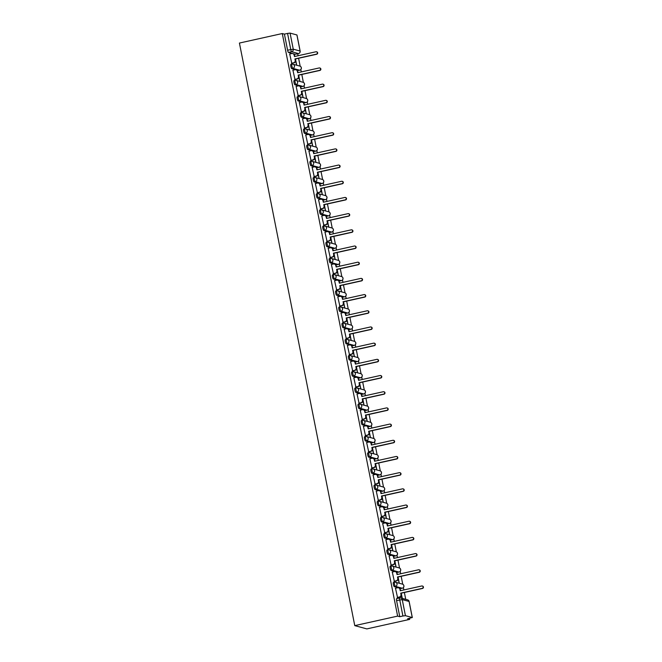 <?xml version="1.0" encoding="UTF-8"?>
<svg xmlns="http://www.w3.org/2000/svg" width="662" height="662" viewBox="0 0 662 662"><rect width="100%" height="100%" fill="white"/><g stroke="black" fill="none" stroke-linecap="round" stroke-linejoin="round"><path stroke-width="0.99" d="M394.469 582.246L393.443 582.477A2.127 0.447 77.5 0 0 393.393 582.477A2.127 0.447 77.5 0 0 393.377 584.422A2.127 0.447 77.5 0 0 394.271 586.631L395.388 586.383A2.127 0.447 -102.5 0 1 394.494 584.174A2.127 0.447 -102.5 0 1 394.511 582.229A2.127 0.447 -102.5 0 1 394.56 582.229A2.127 2.069 105.1 0 1 397.01 583.851A2.127 2.069 -74.9 0 1 395.388 586.383L402.223 588.228A2.127 2.069 -74.9 0 0 402.364 584.099A2.127 2.127 0 0 1 402.273 588.228A2.127 0.447 -102.5 0 1 402.223 588.228L401.106 588.477L394.271 586.631M391.267 566.06L390.241 566.291A2.127 0.447 77.5 0 0 390.191 566.283A2.127 0.447 77.5 0 0 390.166 568.236A2.127 0.447 77.5 0 0 391.06 570.437L392.177 570.189A2.127 0.447 -102.5 0 1 391.283 567.988A2.127 0.447 -102.5 0 1 391.308 566.035A2.127 0.447 -102.5 0 1 391.358 566.043A2.127 2.069 105.1 0 1 393.799 567.665A2.127 2.069 -74.9 0 1 392.177 570.189L399.012 572.042A2.127 2.069 -74.9 0 0 399.161 567.913A2.127 2.127 0 0 1 399.062 572.042A2.127 0.447 -102.5 0 1 399.012 572.042L397.895 572.291L391.06 570.437M388.056 549.874L387.038 550.097A2.127 0.447 77.5 0 0 386.989 550.097A2.127 0.447 77.5 0 0 386.964 552.042A2.127 0.447 77.5 0 0 387.858 554.251L388.975 554.003A2.127 0.447 -102.5 0 1 388.081 551.794A2.127 0.447 -102.5 0 1 388.106 549.849A2.127 0.447 -102.5 0 1 388.155 549.849A2.127 2.069 105.1 0 1 390.597 551.479A2.127 2.069 -74.9 0 1 388.975 554.003L395.81 555.857A2.127 2.069 -74.9 0 0 395.95 551.719A2.127 2.127 0 0 1 395.859 555.857A2.127 0.447 -102.5 0 1 395.81 555.857L394.693 556.097L387.858 554.251M384.854 533.688L383.828 533.911A2.127 0.447 77.5 0 0 383.778 533.911A2.127 0.447 77.5 0 0 383.761 535.856A2.127 0.447 77.5 0 0 384.655 538.065L385.772 537.817A2.127 0.447 -102.5 0 1 384.879 535.608A2.127 0.447 -102.5 0 1 384.895 533.663A2.127 0.447 -102.5 0 1 384.945 533.663A2.127 2.069 105.1 0 1 387.394 535.285A2.127 2.069 -74.9 0 1 385.772 537.817L392.607 539.662A2.127 2.069 -74.9 0 0 392.748 535.533A2.127 2.127 0 0 1 392.657 539.662A2.127 0.447 -102.5 0 1 392.607 539.662L391.49 539.911L384.655 538.065M381.651 517.494L380.625 517.725A2.127 0.447 77.5 0 0 380.576 517.717A2.127 0.447 77.5 0 0 380.551 519.67A2.127 0.447 77.5 0 0 381.444 521.871L382.562 521.623A2.127 0.447 -102.5 0 1 381.668 519.422A2.127 0.447 -102.5 0 1 381.693 517.477A2.127 0.447 -102.5 0 1 381.742 517.477A2.127 2.069 105.1 0 1 384.183 519.099A2.127 2.069 -74.9 0 1 382.562 521.623L389.397 523.476A2.127 2.069 -74.9 0 0 389.546 519.347A2.127 2.127 0 0 1 389.446 523.476A2.127 0.447 -102.5 0 1 389.397 523.476L388.28 523.725L381.444 521.871M378.441 501.308L377.423 501.531A2.127 0.447 77.5 0 0 377.373 501.531A2.127 0.447 77.5 0 0 377.348 503.476A2.127 0.447 77.5 0 0 378.242 505.685L379.359 505.437A2.127 0.447 -102.5 0 1 378.465 503.228A2.127 0.447 -102.5 0 1 378.49 501.283A2.127 0.447 -102.5 0 1 378.54 501.283A2.127 2.069 105.1 0 1 380.981 502.913A2.127 2.069 -74.9 0 1 379.359 505.437L386.194 507.291A2.127 2.069 -74.9 0 0 386.335 503.161A2.127 2.127 0 0 1 386.244 507.291A2.127 0.447 -102.5 0 1 386.194 507.291L385.077 507.539L378.242 505.685M375.238 485.122L374.212 485.345A2.127 0.447 77.5 0 0 374.162 485.345A2.127 0.447 77.5 0 0 374.146 487.29A2.127 0.447 77.5 0 0 375.04 489.499L376.157 489.251A2.127 0.447 -102.5 0 1 375.263 487.042A2.127 0.447 -102.5 0 1 375.28 485.097A2.127 0.447 -102.5 0 1 375.329 485.097A2.127 2.069 105.1 0 1 377.77 486.719A2.127 2.069 -74.9 0 1 376.157 489.251L382.992 491.096A2.127 2.069 -74.9 0 0 383.132 486.967A2.127 2.127 0 0 1 383.041 491.105A2.127 0.447 -102.5 0 1 382.992 491.096L381.875 491.345L375.04 489.499M372.027 468.928L371.01 469.159A2.127 0.447 77.5 0 0 370.96 469.159A2.127 0.447 77.5 0 0 370.935 471.104A2.127 0.447 77.5 0 0 371.829 473.305L372.946 473.057A2.127 0.447 -102.5 0 1 372.052 470.856A2.127 0.447 -102.5 0 1 372.077 468.911A2.127 0.447 -102.5 0 1 372.127 468.911A2.127 2.069 105.1 0 1 374.568 470.533A2.127 2.069 -74.9 0 1 372.946 473.057L379.781 474.911A2.127 2.069 -74.9 0 0 379.93 470.781A2.127 2.127 0 0 1 379.831 474.911A2.127 0.447 -102.5 0 1 379.781 474.911L378.664 475.159L371.829 473.305M368.825 452.742L367.807 452.965A2.127 0.447 77.5 0 0 367.758 452.965A2.127 0.447 77.5 0 0 367.733 454.918A2.127 0.447 77.5 0 0 368.626 457.119L369.744 456.871A2.127 0.447 -102.5 0 1 368.85 454.67A2.127 0.447 -102.5 0 1 368.875 452.717A2.127 0.447 -102.5 0 1 368.924 452.725A2.127 2.069 105.1 0 1 371.365 454.347A2.127 2.069 -74.9 0 1 369.744 456.871L376.579 458.725A2.127 2.069 -74.9 0 0 376.719 454.595A2.127 2.127 0 0 1 376.628 458.725A2.127 0.447 -102.5 0 1 376.579 458.725L375.462 458.973L368.626 457.119M365.623 436.556L364.597 436.779A2.127 0.447 77.5 0 0 364.547 436.779A2.127 0.447 77.5 0 0 364.53 438.724A2.127 0.447 77.5 0 0 365.424 440.933L366.541 440.685A2.127 0.447 -102.5 0 1 365.647 438.476A2.127 0.447 -102.5 0 1 365.664 436.531A2.127 0.447 -102.5 0 1 365.714 436.531A2.127 2.069 105.1 0 1 368.155 438.161A2.127 2.069 -74.9 0 1 366.541 440.685L373.368 442.53A2.127 2.069 -74.9 0 0 373.517 438.401A2.127 2.127 0 0 1 373.426 442.539A2.127 0.447 -102.5 0 1 373.368 442.53L372.251 442.779L365.424 440.933M362.412 420.362L361.394 420.593A2.127 0.447 77.5 0 0 361.344 420.593A2.127 0.447 77.5 0 0 361.32 422.538A2.127 0.447 77.5 0 0 362.213 424.747L363.33 424.499A2.127 0.447 -102.5 0 1 362.437 422.29A2.127 0.447 -102.5 0 1 362.462 420.345A2.127 0.447 -102.5 0 1 362.511 420.345A2.127 2.069 105.1 0 1 364.952 421.967A2.127 2.069 -74.9 0 1 363.33 424.499L370.166 426.345A2.127 2.069 -74.9 0 0 370.315 422.215A2.127 2.127 0 0 1 370.215 426.345A2.127 0.447 -102.5 0 1 370.166 426.345L369.048 426.593L362.213 424.747M359.209 404.176L358.192 404.408A2.127 0.447 77.5 0 0 358.134 404.399A2.127 0.447 77.5 0 0 358.117 406.352A2.127 0.447 77.5 0 0 359.011 408.553L360.128 408.305A2.127 0.447 -102.5 0 1 359.234 406.104A2.127 0.447 -102.5 0 1 359.251 404.151A2.127 0.447 -102.5 0 1 359.309 404.159A2.127 2.069 105.1 0 1 361.75 405.781A2.127 2.069 -74.9 0 1 360.128 408.305L366.963 410.159A2.127 2.069 -74.9 0 0 367.104 406.029A2.127 2.127 0 0 1 367.013 410.159A2.127 0.447 -102.5 0 1 366.963 410.159L365.846 410.407L359.011 408.553M356.007 387.99L354.981 388.213A2.127 0.447 77.5 0 0 354.931 388.213A2.127 0.447 77.5 0 0 354.906 390.158A2.127 0.447 77.5 0 0 355.8 392.367L356.917 392.119A2.127 0.447 -102.5 0 1 356.024 389.91A2.127 0.447 -102.5 0 1 356.048 387.965A2.127 0.447 -102.5 0 1 356.098 387.965A2.127 2.069 105.1 0 1 358.539 389.595A2.127 2.069 -74.9 0 1 356.917 392.119L363.752 393.964A2.127 2.069 -74.9 0 0 363.901 389.835A2.127 2.127 0 0 1 363.802 393.973A2.127 0.447 -102.5 0 1 363.752 393.964L362.635 394.213L355.8 392.367M352.796 371.804L351.779 372.027A2.127 0.447 77.5 0 0 351.729 372.027A2.127 0.447 77.5 0 0 351.704 373.972A2.127 0.447 77.5 0 0 352.598 376.182L353.715 375.933A2.127 0.447 -102.5 0 1 352.821 373.724A2.127 0.447 -102.5 0 1 352.846 371.779A2.127 0.447 -102.5 0 1 352.896 371.779A2.127 2.069 105.1 0 1 355.337 373.401A2.127 2.069 -74.9 0 1 353.715 375.933L360.55 377.779A2.127 2.069 -74.9 0 0 360.699 373.649A2.127 2.127 0 0 1 360.6 377.779A2.127 0.447 -102.5 0 1 360.55 377.779L359.433 378.027L352.598 376.182M349.594 355.61L348.568 355.842A2.127 0.447 77.5 0 0 348.518 355.833A2.127 0.447 77.5 0 0 348.502 357.786A2.127 0.447 77.5 0 0 349.395 359.987L350.512 359.739A2.127 0.447 -102.5 0 1 349.619 357.538A2.127 0.447 -102.5 0 1 349.635 355.585A2.127 0.447 -102.5 0 1 349.685 355.593A2.127 2.069 105.1 0 1 352.134 357.215A2.127 2.069 -74.9 0 1 350.512 359.739L357.348 361.593A2.127 2.069 -74.9 0 0 357.488 357.463A2.127 2.127 0 0 1 357.397 361.593A2.127 0.447 -102.5 0 1 357.348 361.593L356.23 361.841L349.395 359.987M346.392 339.424L345.365 339.647A2.127 0.447 77.5 0 0 345.316 339.647A2.127 0.447 77.5 0 0 345.291 341.592A2.127 0.447 77.5 0 0 346.185 343.801L347.302 343.553A2.127 0.447 -102.5 0 1 346.408 341.344A2.127 0.447 -102.5 0 1 346.433 339.399A2.127 0.447 -102.5 0 1 346.483 339.399A2.127 2.069 105.1 0 1 348.924 341.029A2.127 2.069 -74.9 0 1 347.302 343.553L354.137 345.407A2.127 2.069 -74.9 0 0 354.286 341.278A2.127 2.127 0 0 1 354.187 345.407A2.127 0.447 -102.5 0 1 354.137 345.407L353.02 345.655L346.185 343.801M343.181 323.238L342.163 323.461A2.127 0.447 77.5 0 0 342.113 323.461A2.127 0.447 77.5 0 0 342.089 325.406A2.127 0.447 77.5 0 0 342.982 327.616L344.099 327.367A2.127 0.447 -102.5 0 1 343.206 325.158A2.127 0.447 -102.5 0 1 343.23 323.213A2.127 0.447 -102.5 0 1 343.28 323.213A2.127 2.069 105.1 0 1 345.721 324.835A2.127 2.069 -74.9 0 1 344.099 327.367L350.934 329.213A2.127 2.069 -74.9 0 0 351.075 325.083A2.127 2.127 0 0 1 350.984 329.213A2.127 0.447 -102.5 0 1 350.934 329.213L349.817 329.461L342.982 327.616M339.978 307.044L338.952 307.276A2.127 0.447 77.5 0 0 338.903 307.276A2.127 0.447 77.5 0 0 338.886 309.22A2.127 0.447 77.5 0 0 339.78 311.421L340.897 311.173A2.127 0.447 -102.5 0 1 340.003 308.972A2.127 0.447 -102.5 0 1 340.02 307.027A2.127 0.447 -102.5 0 1 340.069 307.027A2.127 2.069 105.1 0 1 342.511 308.649A2.127 2.069 -74.9 0 1 340.897 311.173L347.732 313.027A2.127 2.069 -74.9 0 0 347.873 308.897A2.127 2.127 0 0 1 347.782 313.027A2.127 0.447 -102.5 0 1 347.732 313.027L346.615 313.275L339.78 311.421M336.776 290.858L335.75 291.081A2.127 0.447 77.5 0 0 335.7 291.081A2.127 0.447 77.5 0 0 335.675 293.026A2.127 0.447 77.5 0 0 336.569 295.235L337.686 294.987A2.127 0.447 -102.5 0 1 336.793 292.786A2.127 0.447 -102.5 0 1 336.817 290.833A2.127 0.447 -102.5 0 1 336.867 290.833A2.127 2.069 105.1 0 1 339.308 292.463A2.127 2.069 -74.9 0 1 337.686 294.987L344.521 296.841A2.127 2.069 -74.9 0 0 344.67 292.712A2.127 2.127 0 0 1 344.571 296.841A2.127 0.447 -102.5 0 1 344.521 296.841L343.404 297.089L336.569 295.235M333.565 274.672L332.547 274.895A2.127 0.447 77.5 0 0 332.498 274.895A2.127 0.447 77.5 0 0 332.473 276.84A2.127 0.447 77.5 0 0 333.367 279.05L334.484 278.801A2.127 0.447 -102.5 0 1 333.59 276.592A2.127 0.447 -102.5 0 1 333.615 274.647A2.127 0.447 -102.5 0 1 333.665 274.647A2.127 2.069 105.1 0 1 336.106 276.277A2.127 2.069 -74.9 0 1 334.484 278.801L341.319 280.647A2.127 2.069 -74.9 0 0 341.46 276.517A2.127 2.127 0 0 1 341.369 280.655A2.127 0.447 -102.5 0 1 341.319 280.647L340.202 280.895L333.367 279.05M330.363 258.478L329.337 258.71A2.127 0.447 77.5 0 0 329.287 258.71A2.127 0.447 77.5 0 0 329.271 260.654A2.127 0.447 77.5 0 0 330.164 262.855L331.281 262.615A2.127 0.447 -102.5 0 1 330.388 260.406A2.127 0.447 -102.5 0 1 330.404 258.461A2.127 0.447 -102.5 0 1 330.454 258.461A2.127 2.069 105.1 0 1 332.895 260.083A2.127 2.069 -74.9 0 1 331.281 262.615L338.108 264.461A2.127 2.069 -74.9 0 0 338.257 260.332A2.127 2.127 0 0 1 338.166 264.461A2.127 0.447 -102.5 0 1 338.108 264.461L336.991 264.709L330.164 262.855M327.152 242.292L326.134 242.524A2.127 0.447 77.5 0 0 326.085 242.515A2.127 0.447 77.5 0 0 326.06 244.468A2.127 0.447 77.5 0 0 326.954 246.669L328.071 246.421A2.127 0.447 -102.5 0 1 327.177 244.22A2.127 0.447 -102.5 0 1 327.202 242.267A2.127 0.447 -102.5 0 1 327.251 242.275A2.127 2.069 105.1 0 1 329.693 243.897A2.127 2.069 -74.9 0 1 328.071 246.421L334.906 248.275A2.127 2.069 -74.9 0 0 335.055 244.146A2.127 2.127 0 0 1 334.955 248.275A2.127 0.447 -102.5 0 1 334.906 248.275L333.789 248.523L326.954 246.669M323.95 226.106L322.932 226.33A2.127 0.447 77.5 0 0 322.874 226.33A2.127 0.447 77.5 0 0 322.857 228.274A2.127 0.447 77.5 0 0 323.751 230.484L324.868 230.235A2.127 0.447 -102.5 0 1 323.975 228.026A2.127 0.447 -102.5 0 1 323.999 226.081A2.127 0.447 -102.5 0 1 324.049 226.081A2.127 2.069 105.1 0 1 326.49 227.711A2.127 2.069 -74.9 0 1 324.868 230.235L331.703 232.081A2.127 2.069 -74.9 0 0 331.844 227.951A2.127 2.127 0 0 1 331.753 232.089A2.127 0.447 -102.5 0 1 331.703 232.081L330.586 232.329L323.751 230.484M320.747 209.92L319.721 210.144A2.127 0.447 77.5 0 0 319.672 210.144A2.127 0.447 77.5 0 0 319.655 212.088A2.127 0.447 77.5 0 0 320.549 214.298L321.666 214.049A2.127 0.447 -102.5 0 1 320.772 211.84A2.127 0.447 -102.5 0 1 320.789 209.895A2.127 0.447 -102.5 0 1 320.838 209.895A2.127 2.069 105.1 0 1 323.279 211.517A2.127 2.069 -74.9 0 1 321.666 214.049L328.493 215.895A2.127 2.069 -74.9 0 0 328.642 211.766A2.127 2.127 0 0 1 328.542 215.895A2.127 0.447 -102.5 0 1 328.493 215.895L327.376 216.143L320.549 214.298M317.537 193.726L316.519 193.958A2.127 0.447 77.5 0 0 316.469 193.949A2.127 0.447 77.5 0 0 316.444 195.902A2.127 0.447 77.5 0 0 317.338 198.103L318.455 197.855A2.127 0.447 -102.5 0 1 317.561 195.654A2.127 0.447 -102.5 0 1 317.586 193.701A2.127 0.447 -102.5 0 1 317.636 193.709A2.127 2.069 105.1 0 1 320.077 195.331A2.127 2.069 -74.9 0 1 318.455 197.855L325.29 199.709A2.127 2.069 -74.9 0 0 325.439 195.58A2.127 2.127 0 0 1 325.34 199.709A2.127 0.447 -102.5 0 1 325.29 199.709L324.173 199.957L317.338 198.103M314.334 177.54L313.308 177.764A2.127 0.447 77.5 0 0 313.258 177.764A2.127 0.447 77.5 0 0 313.242 179.708A2.127 0.447 77.5 0 0 314.136 181.918L315.253 181.669A2.127 0.447 -102.5 0 1 314.359 179.46A2.127 0.447 -102.5 0 1 314.376 177.515A2.127 0.447 -102.5 0 1 314.433 177.515A2.127 2.069 105.1 0 1 316.875 179.145A2.127 2.069 -74.9 0 1 315.253 181.669L322.088 183.523A2.127 2.069 -74.9 0 0 322.228 179.394A2.127 2.127 0 0 1 322.137 183.523A2.127 0.447 -102.5 0 1 322.088 183.523L320.971 183.771L314.136 181.918M311.132 161.354L310.106 161.578A2.127 0.447 77.5 0 0 310.056 161.578A2.127 0.447 77.5 0 0 310.031 163.522A2.127 0.447 77.5 0 0 310.925 165.732L312.042 165.483A2.127 0.447 -102.5 0 1 311.148 163.274A2.127 0.447 -102.5 0 1 311.173 161.329A2.127 0.447 -102.5 0 1 311.223 161.329A2.127 2.069 105.1 0 1 313.664 162.951A2.127 2.069 -74.9 0 1 312.042 165.483L318.877 167.329A2.127 2.069 -74.9 0 0 319.026 163.2A2.127 2.127 0 0 1 318.927 167.329A2.127 0.447 -102.5 0 1 318.877 167.329L317.76 167.577L310.925 165.732M307.921 145.16L306.903 145.392A2.127 0.447 77.5 0 0 306.854 145.392A2.127 0.447 77.5 0 0 306.829 147.336A2.127 0.447 77.5 0 0 307.722 149.538L308.84 149.289A2.127 0.447 -102.5 0 1 307.946 147.088A2.127 0.447 -102.5 0 1 307.971 145.144A2.127 0.447 -102.5 0 1 308.02 145.144A2.127 2.069 105.1 0 1 310.461 146.765A2.127 2.069 -74.9 0 1 308.84 149.289L315.675 151.143A2.127 2.069 -74.9 0 0 315.824 147.014A2.127 2.127 0 0 1 315.724 151.143A2.127 0.447 -102.5 0 1 315.675 151.143L314.558 151.391L307.722 149.538M304.719 128.974L303.692 129.198A2.127 0.447 77.5 0 0 303.643 129.198A2.127 0.447 77.5 0 0 303.626 131.142A2.127 0.447 77.5 0 0 304.52 133.352L305.637 133.103A2.127 0.447 -102.5 0 1 304.743 130.894A2.127 0.447 -102.5 0 1 304.76 128.949A2.127 0.447 -102.5 0 1 304.81 128.949A2.127 2.069 105.1 0 1 307.259 130.58A2.127 2.069 -74.9 0 1 305.637 133.103L312.472 134.957A2.127 2.069 -74.9 0 0 312.613 130.828A2.127 2.127 0 0 1 312.522 134.957A2.127 0.447 -102.5 0 1 312.472 134.957L311.355 135.205L304.52 133.352M301.516 112.788L300.49 113.012A2.127 0.447 77.5 0 0 300.44 113.012A2.127 0.447 77.5 0 0 300.416 114.956A2.127 0.447 77.5 0 0 301.309 117.166L302.426 116.917A2.127 0.447 -102.5 0 1 301.533 114.708A2.127 0.447 -102.5 0 1 301.558 112.763A2.127 0.447 -102.5 0 1 301.607 112.763A2.127 2.069 105.1 0 1 304.048 114.385A2.127 2.069 -74.9 0 1 302.426 116.917L309.262 118.763A2.127 2.069 -74.9 0 0 309.411 114.634A2.127 2.127 0 0 1 309.311 118.771A2.127 0.447 -102.5 0 1 309.262 118.763L308.144 119.011L301.309 117.166M298.305 96.594L297.288 96.826A2.127 0.447 77.5 0 0 297.238 96.826A2.127 0.447 77.5 0 0 297.213 98.77A2.127 0.447 77.5 0 0 298.107 100.972L299.224 100.723A2.127 0.447 -102.5 0 1 298.33 98.522A2.127 0.447 -102.5 0 1 298.355 96.578A2.127 0.447 -102.5 0 1 298.405 96.578A2.127 2.069 105.1 0 1 300.846 98.199A2.127 2.069 -74.9 0 1 299.224 100.723L306.059 102.577A2.127 2.069 -74.9 0 0 306.2 98.448A2.127 2.127 0 0 1 306.109 102.577A2.127 0.447 -102.5 0 1 306.059 102.577L304.942 102.825L298.107 100.972M295.103 80.408L294.077 80.64A2.127 0.447 77.5 0 0 294.027 80.632A2.127 0.447 77.5 0 0 294.011 82.585A2.127 0.447 77.5 0 0 294.904 84.786L296.022 84.537A2.127 0.447 -102.5 0 1 295.128 82.336A2.127 0.447 -102.5 0 1 295.144 80.383A2.127 0.447 -102.5 0 1 295.194 80.392A2.127 2.069 105.1 0 1 297.635 82.014A2.127 2.069 -74.9 0 1 296.022 84.537L302.857 86.391A2.127 2.069 -74.9 0 0 302.997 82.262A2.127 2.127 0 0 1 302.906 86.391A2.127 0.447 -102.5 0 1 302.857 86.391L301.74 86.639L294.904 84.786M291.901 64.222L290.875 64.446A2.127 0.447 77.5 0 0 290.825 64.446A2.127 0.447 77.5 0 0 290.8 66.39A2.127 0.447 77.5 0 0 291.694 68.6L292.811 68.352A2.127 0.447 -102.5 0 1 291.917 66.142A2.127 0.447 -102.5 0 1 291.942 64.197A2.127 0.447 -102.5 0 1 291.992 64.197A2.127 2.069 105.1 0 1 294.433 65.828A2.127 2.069 -74.9 0 1 292.811 68.352L299.646 70.197A2.127 2.069 -74.9 0 0 299.795 66.068A2.127 2.127 0 0 1 299.696 70.205A2.127 0.447 -102.5 0 1 299.646 70.197L298.529 70.445L291.694 68.6M295.418 54.243A2.127 0.447 -102.5 0 1 295.376 54.259A2.127 0.447 -102.5 0 1 295.326 54.259L298.471 53.564L291.636 51.71A2.127 0.447 -102.5 0 1 290.742 49.501L287.565 33.423L284.412 34.118L282.277 33.539L397.63 616.115L354.766 625.631L366.847 628.9L409.704 619.384L409.505 618.374M405.732 599.333L404.374 592.482M403.878 589.95L403.398 587.566M402.744 584.24L401.172 576.296M400.667 573.764L400.196 571.38M399.542 568.054L397.961 560.11M397.465 557.569L396.993 555.186M396.331 551.868L394.759 543.916M394.254 541.384L393.782 539M393.129 535.674L391.556 527.73M391.052 525.198L390.58 522.814M389.926 519.488L388.346 511.544M387.849 509.004L387.378 506.62M386.716 503.302L385.143 495.35M384.639 492.818L384.167 490.434M383.513 487.108L381.941 479.164M381.436 476.632L380.964 474.249M380.302 470.922L378.73 462.978M378.234 460.438L377.762 458.054M377.1 454.736L375.528 446.792M375.023 444.252L374.551 441.868M373.898 438.55L372.325 430.598M371.821 428.066L371.349 425.683M370.687 422.356L369.115 414.412M368.618 411.88L368.146 409.488M367.484 406.17L365.912 398.226M365.407 395.686L364.936 393.302M364.282 389.984L362.71 382.032M362.205 379.5L361.733 377.117M361.071 373.79L359.499 365.846M359.003 363.314L358.523 360.931M357.869 357.604L356.297 349.66M355.792 347.12L355.32 344.737M354.667 341.418L353.086 333.466M352.589 330.934L352.118 328.551M351.456 325.224L349.884 317.28M349.379 314.748L348.907 312.365M348.253 309.038L346.681 301.094M346.176 298.554L345.705 296.171M345.051 292.852L343.47 284.9M342.974 282.368L342.502 279.985M341.84 276.666L340.268 268.714M339.763 266.182L339.292 263.799M338.638 260.472L337.066 252.528M336.561 249.996L336.089 247.605M335.427 244.286L333.855 236.342M333.358 233.802L332.887 231.419M332.225 228.1L330.652 220.148M330.148 217.616L329.676 215.233M329.022 211.906L327.45 203.962M326.945 201.43L326.474 199.047M325.812 195.72L324.239 187.776M323.743 185.236L323.271 182.853M322.609 179.534L321.037 171.582M320.532 169.05L320.06 166.667M319.407 163.34L317.834 155.396M317.33 152.864L316.858 150.481M316.196 147.154L314.624 139.21M314.119 136.67L313.647 134.287M312.994 130.968L311.421 123.016M310.917 120.484L310.445 118.101M309.791 114.783L308.211 106.83M307.714 104.298L307.242 101.915M306.58 98.588L305.008 90.644M304.503 88.112L304.032 85.721M303.378 82.402L301.806 74.458M301.301 71.918L300.829 69.535M300.176 66.217L298.595 58.264M298.099 55.732L297.701 53.746M282.277 33.539L239.421 43.055L354.766 625.631M409.704 619.384L407.569 618.804L412.26 617.522L405.425 615.677L402.91 615.999L399.732 599.913A2.127 0.447 -102.5 0 1 399.749 597.968A2.127 0.447 -102.5 0 1 399.798 597.968A2.127 2.069 -74.9 0 1 400.767 597.985A2.127 2.127 0 0 0 399.749 597.968L396.604 598.663A2.127 0.447 -102.5 0 1 396.654 598.663L399.707 597.985M397.63 616.115L399.765 616.694L402.91 615.999M295.326 54.259L288.491 52.414L291.636 51.71A2.127 2.069 105.1 0 0 293.258 49.187L300.093 51.032L296.907 34.954L290.072 33.1L293.258 49.187L287.598 50.204A2.127 0.447 77.5 0 0 288.491 52.414M287.565 33.423L290.072 33.1M289.716 54.019L291.776 63.353M295.542 60.995L296.617 64.727L295.475 58.959M298.181 72.613L297.743 71.628M292.918 70.205L294.987 79.548M298.744 77.189L299.828 80.913L298.686 75.145M301.384 88.799L300.945 87.814M296.121 86.391L298.19 95.733M301.946 93.375L303.031 97.107L301.889 91.339M304.594 104.993L304.148 104.008M299.332 102.585L301.392 111.919M305.157 109.561L306.233 113.293L305.091 107.525M307.797 121.179L307.358 120.194M302.534 118.771L304.603 128.105M308.36 125.755L309.444 129.479L308.302 123.711M310.999 137.365L310.561 136.38M305.736 134.957L307.805 144.299M311.57 141.941L312.646 145.665L311.504 139.897M314.21 153.551L313.763 152.566M308.947 151.151L311.008 160.485M314.773 158.127L315.857 161.859L314.715 156.091M317.412 169.745L316.974 168.76M312.15 167.337L314.218 176.671M317.975 174.321L319.059 178.045L317.917 172.277M320.623 185.931L320.176 184.946M315.36 183.523L317.421 192.865M321.186 190.507L322.262 194.231L321.12 188.463M323.826 202.117L323.387 201.132M318.563 199.717L320.623 209.051M324.388 206.693L325.472 210.425L324.33 204.657M327.028 218.311L326.589 217.326M321.765 215.903L323.834 225.237M327.591 222.879L328.675 226.611L327.533 220.843M330.239 234.497L329.792 233.512M324.976 232.089L327.036 241.431M330.801 239.073L331.877 242.797L330.735 237.029M333.441 250.683L333.003 249.698M328.178 248.275L330.239 257.617M334.004 255.259L335.088 258.991L333.946 253.223M336.644 266.877L336.205 265.892M331.381 264.469L333.449 273.803M337.206 271.445L338.29 275.177L337.148 269.409M339.854 283.063L339.407 282.078M334.591 280.655L336.652 289.997M340.417 287.639L341.493 291.363L340.351 285.595M343.057 299.249L342.618 298.264M337.794 296.841L339.863 306.183M343.619 303.825L344.703 307.549L343.561 301.781M346.259 315.435L345.821 314.45M340.996 313.035L343.065 322.369M346.822 320.011L347.906 323.743L346.764 317.975M349.47 331.629L349.023 330.644M344.207 329.221L346.267 338.555M350.033 336.205L351.108 339.929L349.966 334.161M352.672 347.815L352.234 346.83M347.409 345.407L349.478 354.749M353.235 352.391L354.319 356.115L353.177 350.347M355.883 364.001L355.436 363.016M350.612 361.601L352.68 370.935M356.446 368.577L357.521 372.309L356.379 366.541M359.085 380.195L358.638 379.21M353.822 377.787L355.883 387.121M359.648 384.763L360.732 388.495L359.59 382.727M362.288 396.381L361.849 395.396M357.025 393.973L359.094 403.315M362.85 400.957L363.935 404.681L362.793 398.913M365.498 412.567L365.052 411.582M360.236 410.159L362.296 419.501M366.061 417.143L367.137 420.875L365.995 415.107M368.701 428.761L368.262 427.776M363.438 426.353L365.498 435.687M369.264 433.329L370.348 437.061L369.206 431.293M371.903 444.947L371.465 443.962M366.64 442.539L368.709 451.881M372.466 449.523L373.55 453.247L372.408 447.479M375.114 461.133L374.667 460.148M369.851 458.725L371.912 468.067M375.677 465.709L376.752 469.432L375.611 463.673M378.316 477.319L377.878 476.334M373.054 474.919L375.122 484.253M378.879 481.895L379.963 485.627L378.821 479.859M381.519 493.513L381.08 492.528M376.256 491.105L378.325 500.439M382.082 498.089L383.166 501.813L382.024 496.045M384.73 509.699L384.283 508.714M379.467 507.291L381.527 516.633M385.292 514.275L386.368 517.998L385.226 512.231M387.932 525.885L387.493 524.9M382.669 523.485L384.738 532.819M388.495 530.461L389.579 534.193L388.437 528.425M391.134 542.079L390.696 541.094M385.872 539.671L387.94 549.005M391.697 546.655L392.781 550.379L391.639 544.611M394.345 558.265L393.898 557.28M389.082 555.857L391.143 565.199M394.908 562.841L395.984 566.564L394.842 560.797M397.548 574.451L397.109 573.466M392.285 572.051L394.353 581.385M398.11 579.027L399.194 582.759L398.052 576.991M400.758 590.645L400.311 589.66M395.487 588.237L397.556 597.571M294.979 56.427L294.532 55.443M402.289 598.398L401.255 593.177M399.765 616.694L396.579 600.608A2.127 0.447 -102.5 0 1 396.604 598.663M284.412 34.118L287.598 50.204M401.321 595.212L401.925 598.299M291.421 63.279L293.572 62.799A2.127 2.069 -74.9 0 0 295.194 60.275L294.929 58.926L295.509 60.358A2.127 2.069 105.1 0 1 293.887 62.89L291.661 63.386M294.929 58.926L316.411 54.16A1.225 1.192 -74.9 0 0 316.494 51.785A1.225 1.192 -74.9 0 0 315.94 51.768L294.458 56.543L294.185 55.194A2.127 2.069 -74.9 0 0 292.712 53.589L293.026 53.672A2.127 2.069 105.1 0 1 294.499 55.277L294.739 56.477M316.494 51.785L316.808 51.868A1.225 1.192 105.1 0 1 316.726 54.243L295.244 59.009M292.712 53.589A2.127 2.069 -74.9 0 0 291.743 53.564L289.592 54.044M294.623 79.465L296.783 78.993A2.127 2.069 -74.9 0 0 298.405 76.461L298.446 75.203L298.711 76.552A2.127 2.069 105.1 0 1 297.097 79.076L294.863 79.572M298.132 75.112L319.614 70.346A1.225 1.192 -74.9 0 0 319.696 67.971A1.225 1.192 -74.9 0 0 319.142 67.963L297.66 72.729L297.395 71.38A2.127 2.069 -74.9 0 0 295.922 69.775L296.228 69.858A2.127 2.069 105.1 0 1 297.71 71.463L297.95 72.663M319.696 67.971L320.011 68.054A1.225 1.192 105.1 0 1 319.928 70.429L298.446 75.203M295.922 69.775A2.127 2.069 -74.9 0 0 294.954 69.758L292.794 70.23M297.834 95.659L299.985 95.179A2.127 2.069 -74.9 0 0 301.607 92.655L301.342 91.306L301.922 92.738A2.127 2.069 105.1 0 1 300.3 95.262L298.065 95.758M301.342 91.306L322.816 86.532A1.225 1.192 -74.9 0 0 322.899 84.157A1.225 1.192 -74.9 0 0 322.344 84.148L300.862 88.915L300.598 87.566A2.127 2.069 -74.9 0 0 299.125 85.961L299.439 86.052A2.127 2.069 105.1 0 1 300.912 87.649L301.152 88.857M322.899 84.157L323.213 84.248A1.225 1.192 105.1 0 1 323.13 86.623L301.657 91.389M299.125 85.961A2.127 2.069 -74.9 0 0 298.157 85.944L296.005 86.424M301.036 111.845L303.188 111.365A2.127 2.069 -74.9 0 0 304.81 108.841L304.859 107.575L305.124 108.924A2.127 2.069 105.1 0 1 303.502 111.456L301.276 111.944M304.545 107.492L326.027 102.726A1.225 1.192 -74.9 0 0 326.109 100.351A1.225 1.192 -74.9 0 0 325.555 100.334L304.073 105.109L303.808 103.752A2.127 2.069 -74.9 0 0 302.327 102.155L302.642 102.238A2.127 2.069 105.1 0 1 304.115 103.843L304.355 105.043M326.109 100.351L326.424 100.434A1.225 1.192 105.1 0 1 326.341 102.809L304.859 107.575M302.327 102.155A2.127 2.069 -74.9 0 0 301.359 102.13L299.207 102.61M304.239 128.031L306.398 127.559A2.127 2.069 -74.9 0 0 308.02 125.027L308.062 123.769L308.335 125.118A2.127 2.069 105.1 0 1 306.713 127.642L304.479 128.138M307.747 123.678L329.229 118.912A1.225 1.192 -74.9 0 0 329.312 116.537A1.225 1.192 -74.9 0 0 328.757 116.52L307.276 121.295L307.011 119.946A2.127 2.069 -74.9 0 0 305.538 118.341L305.852 118.424A2.127 2.069 105.1 0 1 307.325 120.029L307.565 121.229M329.312 116.537L329.626 116.62A1.225 1.192 105.1 0 1 329.544 118.995L308.062 123.769M305.538 118.341A2.127 2.069 -74.9 0 0 304.57 118.316L302.41 118.796M307.449 144.225L309.601 143.745A2.127 2.069 -74.9 0 0 311.223 141.221L311.272 139.955L311.537 141.304A2.127 2.069 105.1 0 1 309.915 143.828L307.681 144.324M310.958 139.872L332.432 135.098A1.225 1.192 -74.9 0 0 332.514 132.723A1.225 1.192 -74.9 0 0 331.96 132.714L310.486 137.481L310.213 136.132A2.127 2.069 -74.9 0 0 308.74 134.527L309.055 134.618A2.127 2.069 105.1 0 1 310.528 136.215L310.768 137.415M332.514 132.723L332.829 132.814A1.225 1.192 105.1 0 1 332.746 135.18L311.272 139.955M308.74 134.527A2.127 2.069 -74.9 0 0 307.772 134.51L305.621 134.99M310.652 160.411L312.803 159.931A2.127 2.069 -74.9 0 0 314.425 157.407L314.16 156.058L314.74 157.49A2.127 2.069 105.1 0 1 313.118 160.014L310.892 160.51M314.16 156.058L335.642 151.292A1.225 1.192 -74.9 0 0 335.725 148.917A1.225 1.192 -74.9 0 0 335.171 148.9L313.689 153.667L313.424 152.318A2.127 2.069 -74.9 0 0 311.943 150.721L312.257 150.804A2.127 2.069 105.1 0 1 313.738 152.409L313.97 153.609M335.725 148.917L336.039 149A1.225 1.192 105.1 0 1 335.957 151.375L314.475 156.141M311.943 150.721A2.127 2.069 -74.9 0 0 310.975 150.696L308.823 151.176M313.854 176.597L316.014 176.117A2.127 2.069 -74.9 0 0 317.636 173.593L317.363 172.244L317.95 173.676A2.127 2.069 105.1 0 1 316.328 176.208L314.094 176.704M317.363 172.244L338.845 167.478A1.225 1.192 -74.9 0 0 338.927 165.103A1.225 1.192 -74.9 0 0 338.373 165.086L316.891 169.861L316.626 168.512A2.127 2.069 -74.9 0 0 315.153 166.907L315.468 166.99A2.127 2.069 105.1 0 1 316.941 168.595L317.181 169.795M338.927 165.103L339.242 165.186A1.225 1.192 105.1 0 1 339.159 167.56L317.677 172.327M315.153 166.907A2.127 2.069 -74.9 0 0 314.185 166.882L312.025 167.362M317.065 192.791L319.216 192.311A2.127 2.069 -74.9 0 0 320.838 189.779L320.573 188.43L321.153 189.87A2.127 2.069 105.1 0 1 319.531 192.394L317.297 192.89M320.573 188.43L342.047 183.664A1.225 1.192 -74.9 0 0 342.138 181.289A1.225 1.192 -74.9 0 0 341.575 181.28L320.102 186.047L319.829 184.698A2.127 2.069 -74.9 0 0 318.356 183.093L318.67 183.184A2.127 2.069 105.1 0 1 320.143 184.781L320.383 185.981M342.138 181.289L342.453 181.371A1.225 1.192 105.1 0 1 342.362 183.746L320.888 188.521M318.356 183.093A2.127 2.069 -74.9 0 0 317.388 183.076L315.236 183.548M320.267 208.977L322.427 208.497A2.127 2.069 -74.9 0 0 324.041 205.973L323.776 204.624L324.355 206.056A2.127 2.069 105.1 0 1 322.742 208.58L320.507 209.076M323.776 204.624L345.258 199.85A1.225 1.192 -74.9 0 0 345.341 197.475A1.225 1.192 -74.9 0 0 344.786 197.466L323.304 202.233L323.039 200.884A2.127 2.069 -74.9 0 0 321.558 199.287L321.873 199.37A2.127 2.069 105.1 0 1 323.354 200.975L323.586 202.175M345.341 197.475L345.655 197.566A1.225 1.192 105.1 0 1 345.572 199.941L324.09 204.707M321.558 199.287A2.127 2.069 -74.9 0 0 320.598 199.262L318.439 199.742M323.478 225.163L325.63 224.683A2.127 2.069 -74.9 0 0 327.251 222.159L326.978 220.81L327.566 222.242A2.127 2.069 105.1 0 1 325.944 224.774L323.71 225.27M326.978 220.81L348.46 216.044A1.225 1.192 -74.9 0 0 348.543 213.669A1.225 1.192 -74.9 0 0 347.989 213.652L326.507 218.427L326.242 217.078A2.127 2.069 -74.9 0 0 324.769 215.473L325.083 215.555A2.127 2.069 105.1 0 1 326.556 217.161L326.796 218.361M348.543 213.669L348.857 213.752A1.225 1.192 105.1 0 1 348.775 216.126L327.293 220.893M324.769 215.473A2.127 2.069 -74.9 0 0 323.801 215.448L321.649 215.928M326.68 241.357L328.832 240.877A2.127 2.069 -74.9 0 0 330.454 238.345L330.189 236.996L330.768 238.436A2.127 2.069 105.1 0 1 329.146 240.96L326.912 241.456M330.189 236.996L351.671 232.23A1.225 1.192 -74.9 0 0 351.754 229.855A1.225 1.192 -74.9 0 0 351.191 229.846L329.717 234.613L329.444 233.264A2.127 2.069 -74.9 0 0 327.971 231.659L328.286 231.741A2.127 2.069 105.1 0 1 329.759 233.347L329.999 234.547M351.754 229.855L352.068 229.937A1.225 1.192 105.1 0 1 351.985 232.312L330.503 237.087M327.971 231.659A2.127 2.069 -74.9 0 0 327.003 231.642L324.852 232.114M329.883 257.543L332.043 257.063A2.127 2.069 -74.9 0 0 333.656 254.539L333.391 253.19L333.971 254.622A2.127 2.069 105.1 0 1 332.357 257.146L330.123 257.642M333.391 253.19L354.873 248.416A1.225 1.192 -74.9 0 0 354.956 246.041A1.225 1.192 -74.9 0 0 354.402 246.032L332.92 250.799L332.655 249.45A2.127 2.069 -74.9 0 0 331.182 247.845L331.488 247.936A2.127 2.069 105.1 0 1 332.969 249.533L333.201 250.741M354.956 246.041L355.271 246.132A1.225 1.192 105.1 0 1 355.188 248.507L333.706 253.273M331.182 247.845A2.127 2.069 -74.9 0 0 330.214 247.828L328.054 248.308M333.094 273.729L335.245 273.249A2.127 2.069 -74.9 0 0 336.867 270.725L336.602 269.376L337.181 270.808A2.127 2.069 105.1 0 1 335.56 273.34L333.325 273.828M336.602 269.376L358.076 264.61A1.225 1.192 -74.9 0 0 358.159 262.235A1.225 1.192 -74.9 0 0 357.604 262.218L336.122 266.993L335.857 265.644A2.127 2.069 -74.9 0 0 334.384 264.039L334.699 264.121A2.127 2.069 105.1 0 1 336.172 265.727L336.412 266.927M358.159 262.235L358.473 262.317A1.225 1.192 105.1 0 1 358.39 264.692L336.908 269.459M334.384 264.039A2.127 2.069 -74.9 0 0 333.416 264.014L331.265 264.494M336.296 289.915L338.447 289.443A2.127 2.069 -74.9 0 0 340.069 286.911L339.805 285.562L340.384 287.002A2.127 2.069 105.1 0 1 338.762 289.526L336.536 290.022M339.805 285.562L361.287 280.796A1.225 1.192 -74.9 0 0 361.369 278.421A1.225 1.192 -74.9 0 0 360.815 278.412L339.333 283.179L339.06 281.83A2.127 2.069 -74.9 0 0 337.587 280.225L337.901 280.307A2.127 2.069 105.1 0 1 339.374 281.913L339.614 283.113M361.369 278.421L361.684 278.503A1.225 1.192 105.1 0 1 361.601 280.878L340.119 285.653M337.587 280.225A2.127 2.069 -74.9 0 0 336.619 280.208L334.467 280.68M339.498 306.109L341.658 305.629A2.127 2.069 -74.9 0 0 343.28 303.105L343.321 301.839L343.586 303.188A2.127 2.069 105.1 0 1 341.973 305.712L339.738 306.208M343.007 301.756L364.489 296.981A1.225 1.192 -74.9 0 0 364.572 294.607A1.225 1.192 -74.9 0 0 364.017 294.598L342.535 299.365L342.271 298.016A2.127 2.069 -74.9 0 0 340.798 296.411L341.112 296.502A2.127 2.069 105.1 0 1 342.585 298.099L342.825 299.307M364.572 294.607L364.886 294.698A1.225 1.192 105.1 0 1 364.803 297.072L343.321 301.839M340.798 296.411A2.127 2.069 -74.9 0 0 339.829 296.394L337.67 296.874M342.709 322.295L344.861 321.815A2.127 2.069 -74.9 0 0 346.483 319.291L346.218 317.942L346.797 319.374A2.127 2.069 105.1 0 1 345.175 321.897L342.941 322.394M346.218 317.942L367.691 313.176A1.225 1.192 -74.9 0 0 367.774 310.801A1.225 1.192 -74.9 0 0 367.22 310.784L345.738 315.551L345.473 314.202A2.127 2.069 -74.9 0 0 344 312.605L344.314 312.687A2.127 2.069 105.1 0 1 345.787 314.293L346.027 315.493M367.774 310.801L368.089 310.883A1.225 1.192 105.1 0 1 368.006 313.258L346.532 318.025M344 312.605A2.127 2.069 -74.9 0 0 343.032 312.58L340.88 313.06M345.912 338.481L348.063 338.009A2.127 2.069 -74.9 0 0 349.685 335.477L349.42 334.128L349.999 335.56A2.127 2.069 105.1 0 1 348.377 338.092L346.152 338.588M349.42 334.128L370.902 329.362A1.225 1.192 -74.9 0 0 370.985 326.987A1.225 1.192 -74.9 0 0 370.43 326.97L348.948 331.745L348.684 330.396A2.127 2.069 -74.9 0 0 347.202 328.791L347.517 328.873A2.127 2.069 105.1 0 1 348.998 330.479L349.23 331.679M370.985 326.987L371.299 327.069A1.225 1.192 105.1 0 1 371.217 329.444L349.735 334.211M347.202 328.791A2.127 2.069 -74.9 0 0 346.234 328.766L344.083 329.246M349.114 354.675L351.274 354.195A2.127 2.069 -74.9 0 0 352.896 351.671L352.623 350.314L353.21 351.754A2.127 2.069 105.1 0 1 351.588 354.278L349.354 354.774M352.623 350.314L374.104 345.547A1.225 1.192 -74.9 0 0 374.187 343.173A1.225 1.192 -74.9 0 0 373.633 343.164L352.151 347.931L351.886 346.582A2.127 2.069 -74.9 0 0 350.413 344.976L350.728 345.067A2.127 2.069 105.1 0 1 352.201 346.665L352.441 347.864M374.187 343.173L374.502 343.255A1.225 1.192 105.1 0 1 374.419 345.63L352.937 350.405M350.413 344.976A2.127 2.069 -74.9 0 0 349.445 344.96L347.285 345.44M352.325 370.861L354.476 370.381A2.127 2.069 -74.9 0 0 356.098 367.857L355.833 366.508L356.413 367.94A2.127 2.069 105.1 0 1 354.791 370.463L352.556 370.96M355.833 366.508L377.307 361.733A1.225 1.192 -74.9 0 0 377.398 359.367A1.225 1.192 -74.9 0 0 376.835 359.35L355.362 364.117L355.089 362.768A2.127 2.069 -74.9 0 0 353.616 361.171L353.93 361.253A2.127 2.069 105.1 0 1 355.403 362.859L355.643 364.059M377.398 359.367L377.704 359.449A1.225 1.192 105.1 0 1 377.621 361.824L356.148 366.591M353.616 361.171A2.127 2.069 -74.9 0 0 352.647 361.146L350.496 361.626M355.527 387.047L357.687 386.567A2.127 2.069 -74.9 0 0 359.3 384.043L359.036 382.694L359.615 384.125A2.127 2.069 105.1 0 1 357.993 386.658L355.767 387.154M359.036 382.694L380.518 377.928A1.225 1.192 -74.9 0 0 380.6 375.553A1.225 1.192 -74.9 0 0 380.046 375.536L358.564 380.311L358.299 378.962A2.127 2.069 -74.9 0 0 356.818 377.357L357.132 377.439A2.127 2.069 105.1 0 1 358.614 379.045L358.845 380.245M380.6 375.553L380.915 375.635A1.225 1.192 105.1 0 1 380.832 378.01L359.35 382.777M356.818 377.357A2.127 2.069 -74.9 0 0 355.858 377.332L353.698 377.812M358.73 403.241L360.889 402.761A2.127 2.069 -74.9 0 0 362.511 400.229L362.238 398.88L362.826 400.32A2.127 2.069 105.1 0 1 361.204 402.844L358.97 403.34M362.238 398.88L383.72 394.113A1.225 1.192 -74.9 0 0 383.803 391.738A1.225 1.192 -74.9 0 0 383.248 391.73L361.766 396.497L361.502 395.148A2.127 2.069 -74.9 0 0 360.029 393.542L360.343 393.625A2.127 2.069 105.1 0 1 361.816 395.231L362.056 396.43M383.803 391.738L384.117 391.821A1.225 1.192 105.1 0 1 384.034 394.196L362.553 398.971M360.029 393.542A2.127 2.069 -74.9 0 0 359.061 393.526L356.901 393.998M361.94 419.427L364.092 418.947A2.127 2.069 -74.9 0 0 365.714 416.423L365.449 415.074L366.028 416.506A2.127 2.069 105.1 0 1 364.406 419.029L362.172 419.526M365.449 415.074L386.931 410.299A1.225 1.192 -74.9 0 0 387.013 407.924A1.225 1.192 -74.9 0 0 386.451 407.916L364.977 412.683L364.704 411.334A2.127 2.069 -74.9 0 0 363.231 409.737L363.546 409.819A2.127 2.069 105.1 0 1 365.019 411.425L365.258 412.625M387.013 407.924L387.328 408.015A1.225 1.192 105.1 0 1 387.237 410.39L365.763 415.157M363.231 409.737A2.127 2.069 -74.9 0 0 362.263 409.712L360.111 410.192M365.143 435.613L367.302 435.133A2.127 2.069 -74.9 0 0 368.916 432.609L368.651 431.26L369.231 432.691A2.127 2.069 105.1 0 1 367.617 435.224L365.383 435.712M368.651 431.26L390.133 426.493A1.225 1.192 -74.9 0 0 390.216 424.119A1.225 1.192 -74.9 0 0 389.661 424.102L368.18 428.877L367.915 427.528A2.127 2.069 -74.9 0 0 366.434 425.923L366.748 426.005A2.127 2.069 105.1 0 1 368.229 427.611L368.461 428.811M390.216 424.119L390.53 424.201A1.225 1.192 105.1 0 1 390.448 426.576L368.966 431.343M366.434 425.923A2.127 2.069 -74.9 0 0 365.474 425.898L363.314 426.378M368.353 451.798L370.505 451.327A2.127 2.069 -74.9 0 0 372.127 448.795L371.854 447.446L372.441 448.886A2.127 2.069 105.1 0 1 370.819 451.41L368.585 451.906M371.854 447.446L393.336 442.679A1.225 1.192 -74.9 0 0 393.418 440.304A1.225 1.192 -74.9 0 0 392.864 440.296L371.382 445.063L371.117 443.714A2.127 2.069 -74.9 0 0 369.644 442.108L369.959 442.191A2.127 2.069 105.1 0 1 371.432 443.797L371.672 444.996M393.418 440.304L393.733 440.387A1.225 1.192 105.1 0 1 393.65 442.762L372.168 447.537M369.644 442.108A2.127 2.069 -74.9 0 0 368.676 442.092L366.525 442.564M371.556 467.993L373.707 467.513A2.127 2.069 -74.9 0 0 375.329 464.989L375.064 463.64L375.644 465.072A2.127 2.069 105.1 0 1 374.022 467.595L371.787 468.092M375.064 463.64L396.546 458.865A1.225 1.192 -74.9 0 0 396.629 456.49A1.225 1.192 -74.9 0 0 396.066 456.482L374.593 461.248L374.32 459.9A2.127 2.069 -74.9 0 0 372.847 458.294L373.161 458.385A2.127 2.069 105.1 0 1 374.634 459.982L374.874 461.191M396.629 456.49L396.943 456.581A1.225 1.192 105.1 0 1 396.861 458.956L375.379 463.723M372.847 458.294A2.127 2.069 -74.9 0 0 371.878 458.278L369.727 458.758M374.758 484.179L376.918 483.699A2.127 2.069 -74.9 0 0 378.532 481.175L378.267 479.826L378.846 481.257A2.127 2.069 105.1 0 1 377.232 483.79L374.998 484.278M378.267 479.826L399.749 475.059A1.225 1.192 -74.9 0 0 399.831 472.685A1.225 1.192 -74.9 0 0 399.277 472.668L377.795 477.434L377.53 476.086A2.127 2.069 -74.9 0 0 376.057 474.488L376.364 474.571A2.127 2.069 105.1 0 1 377.845 476.177L378.076 477.376M399.831 472.685L400.146 472.767A1.225 1.192 105.1 0 1 400.063 475.142L378.581 479.909M376.057 474.488A2.127 2.069 -74.9 0 0 375.089 474.464L372.929 474.944M377.969 500.364L380.12 499.893A2.127 2.069 -74.9 0 0 381.742 497.361L381.478 496.012L382.057 497.443A2.127 2.069 105.1 0 1 380.435 499.976L378.201 500.472M381.478 496.012L402.951 491.245A1.225 1.192 -74.9 0 0 403.034 488.87A1.225 1.192 -74.9 0 0 402.479 488.854L380.998 493.629L380.733 492.28A2.127 2.069 -74.9 0 0 379.26 490.674L379.574 490.757A2.127 2.069 105.1 0 1 381.047 492.363L381.287 493.562M403.034 488.87L403.348 488.953A1.225 1.192 105.1 0 1 403.266 491.328L381.784 496.095M379.26 490.674A2.127 2.069 -74.9 0 0 378.292 490.65L376.14 491.13M381.171 516.559L383.323 516.079A2.127 2.069 -74.9 0 0 384.945 513.555L384.68 512.206L385.259 513.638A2.127 2.069 105.1 0 1 383.637 516.161L381.411 516.658M384.68 512.206L406.162 507.431A1.225 1.192 -74.9 0 0 406.245 505.056A1.225 1.192 -74.9 0 0 405.69 505.048L384.208 509.814L383.943 508.466A2.127 2.069 -74.9 0 0 382.462 506.86L382.777 506.951A2.127 2.069 105.1 0 1 384.25 508.548L384.49 509.748M406.245 505.056L406.559 505.147A1.225 1.192 105.1 0 1 406.476 507.514L384.994 512.289M382.462 506.86A2.127 2.069 -74.9 0 0 381.494 506.844L379.343 507.324M384.374 532.745L386.534 532.265A2.127 2.069 -74.9 0 0 388.155 529.741L388.197 528.475L388.462 529.823A2.127 2.069 105.1 0 1 386.848 532.347L384.614 532.844M387.882 528.392L409.364 523.617A1.225 1.192 -74.9 0 0 409.447 521.251A1.225 1.192 -74.9 0 0 408.893 521.234L387.411 526L387.146 524.652A2.127 2.069 -74.9 0 0 385.673 523.054L385.987 523.137A2.127 2.069 105.1 0 1 387.46 524.743L387.7 525.942M409.447 521.251L409.761 521.333A1.225 1.192 105.1 0 1 409.679 523.708L388.197 528.475M385.673 523.054A2.127 2.069 -74.9 0 0 384.705 523.03L382.545 523.51M387.584 548.93L389.736 548.45A2.127 2.069 -74.9 0 0 391.358 545.927L391.093 544.578L391.672 546.009A2.127 2.069 105.1 0 1 390.05 548.541L387.816 549.038M391.093 544.578L412.567 539.811A1.225 1.192 -74.9 0 0 412.649 537.436A1.225 1.192 -74.9 0 0 412.095 537.42L390.621 542.195L390.348 540.846A2.127 2.069 -74.9 0 0 388.875 539.24L389.19 539.323A2.127 2.069 105.1 0 1 390.663 540.928L390.903 542.128M412.649 537.436L412.964 537.519A1.225 1.192 105.1 0 1 412.881 539.894L391.408 544.661M388.875 539.24A2.127 2.069 -74.9 0 0 387.907 539.216L385.756 539.696M390.787 565.125L392.938 564.645A2.127 2.069 -74.9 0 0 394.56 562.112L394.295 560.764L394.875 562.203A2.127 2.069 105.1 0 1 393.253 564.727L391.027 565.224M394.295 560.764L415.777 555.997A1.225 1.192 -74.9 0 0 415.86 553.622A1.225 1.192 -74.9 0 0 415.306 553.614L393.824 558.38L393.559 557.032A2.127 2.069 -74.9 0 0 392.078 555.426L392.392 555.517A2.127 2.069 105.1 0 1 393.873 557.114L394.105 558.314M415.86 553.622L416.175 553.705A1.225 1.192 105.1 0 1 416.092 556.08L394.61 560.855M392.078 555.426A2.127 2.069 -74.9 0 0 391.11 555.41L388.958 555.881M393.989 581.31L396.149 580.831A2.127 2.069 -74.9 0 0 397.771 578.307L397.498 576.958L398.085 578.389A2.127 2.069 105.1 0 1 396.464 580.913L394.229 581.41M397.498 576.958L418.98 572.183A1.225 1.192 -74.9 0 0 419.063 569.808A1.225 1.192 -74.9 0 0 418.508 569.8L397.026 574.566L396.761 573.218A2.127 2.069 -74.9 0 0 395.288 571.62L395.603 571.703A2.127 2.069 105.1 0 1 397.076 573.309L397.316 574.508M419.063 569.808L419.377 569.899A1.225 1.192 105.1 0 1 419.294 572.274L397.812 577.041M395.288 571.62A2.127 2.069 -74.9 0 0 394.32 571.596L392.161 572.076M397.2 597.496L399.352 597.016A2.127 2.069 -74.9 0 0 400.973 594.493L400.709 593.144L401.288 594.575A2.127 2.069 105.1 0 1 399.666 597.107L397.432 597.604M400.709 593.144L422.182 588.377A1.225 1.192 -74.9 0 0 422.273 586.002A1.225 1.192 -74.9 0 0 421.711 585.986L400.237 590.761L399.964 589.412A2.127 2.069 -74.9 0 0 398.491 587.806L398.805 587.889A2.127 2.069 105.1 0 1 400.278 589.494L400.518 590.694M422.273 586.002L422.579 586.085A1.225 1.192 105.1 0 1 422.497 588.46L401.023 593.226M398.491 587.806A2.127 2.069 -74.9 0 0 397.523 587.782L395.371 588.261M412.26 617.522L409.075 601.444L402.239 599.59L405.425 615.677M299.745 70.172A2.127 0.447 -102.5 0 1 299.696 70.205L298.579 70.453M302.956 86.366A2.127 0.447 -102.5 0 1 302.906 86.391L301.789 86.639M306.158 102.552A2.127 0.447 -102.5 0 1 306.109 102.577L304.992 102.825M309.361 118.738A2.127 0.447 -102.5 0 1 309.311 118.771L308.194 119.019M312.572 134.932A2.127 0.447 -102.5 0 1 312.522 134.957L311.405 135.205M315.774 151.118A2.127 0.447 -102.5 0 1 315.724 151.143L314.607 151.391M318.976 167.304A2.127 0.447 -102.5 0 1 318.927 167.329L317.81 167.577M322.187 183.498A2.127 0.447 -102.5 0 1 322.137 183.523L321.02 183.771M325.39 199.684A2.127 0.447 -102.5 0 1 325.34 199.709L324.223 199.957M328.592 215.87A2.127 0.447 -102.5 0 1 328.542 215.895L327.425 216.143M331.803 232.056A2.127 0.447 -102.5 0 1 331.753 232.089L330.636 232.337M335.005 248.25A2.127 0.447 -102.5 0 1 334.955 248.275L333.838 248.523M338.208 264.436A2.127 0.447 -102.5 0 1 338.166 264.461L337.049 264.709M341.418 280.622A2.127 0.447 -102.5 0 1 341.369 280.655L340.251 280.903M344.621 296.816A2.127 0.447 -102.5 0 1 344.571 296.841L343.454 297.089M347.831 313.002A2.127 0.447 -102.5 0 1 347.782 313.027L346.665 313.275M351.034 329.188A2.127 0.447 -102.5 0 1 350.984 329.213L349.867 329.461M354.236 345.382A2.127 0.447 -102.5 0 1 354.187 345.407L353.069 345.655M357.447 361.568A2.127 0.447 -102.5 0 1 357.397 361.593L356.28 361.841M360.649 377.754A2.127 0.447 -102.5 0 1 360.6 377.779L359.483 378.027M363.852 393.948A2.127 0.447 -102.5 0 1 363.802 393.973L362.685 394.221M367.062 410.134A2.127 0.447 -102.5 0 1 367.013 410.159L365.896 410.407M370.265 426.32A2.127 0.447 -102.5 0 1 370.215 426.345L369.098 426.593M373.467 442.506A2.127 0.447 -102.5 0 1 373.426 442.539L372.309 442.787M376.678 458.7A2.127 0.447 -102.5 0 1 376.628 458.725L375.511 458.973M379.88 474.886A2.127 0.447 -102.5 0 1 379.831 474.911L378.714 475.159M383.083 491.072A2.127 0.447 -102.5 0 1 383.041 491.105L381.924 491.353M386.294 507.266A2.127 0.447 -102.5 0 1 386.244 507.291L385.127 507.539M389.496 523.452A2.127 0.447 -102.5 0 1 389.446 523.476L388.329 523.725M392.707 539.638A2.127 0.447 -102.5 0 1 392.657 539.662L391.54 539.911M395.909 555.832A2.127 0.447 -102.5 0 1 395.859 555.857L394.742 556.105M399.112 572.018A2.127 0.447 -102.5 0 1 399.062 572.042L397.945 572.291M402.322 588.204A2.127 0.447 -102.5 0 1 402.273 588.228L401.155 588.477M298.57 53.539A2.127 0.447 -102.5 0 1 298.521 53.564A2.127 0.447 -102.5 0 1 298.471 53.564A2.127 2.069 105.1 0 0 300.093 51.032L300.109 51.131M396.579 600.608L402.239 599.59A2.127 2.069 -74.9 0 0 400.767 597.985L407.602 599.838A2.127 2.069 -74.9 0 1 409.075 601.444L409.099 601.535M393.393 582.477L394.511 582.229A2.127 2.127 0 0 1 395.528 582.254L402.364 584.099M390.191 566.283L391.308 566.035A2.127 2.127 0 0 1 392.326 566.06L399.161 567.913M386.989 550.097L388.106 549.849A2.127 2.127 0 0 1 389.124 549.874L395.95 551.719M383.778 533.911L384.895 533.663A2.127 2.127 0 0 1 385.913 533.688L392.748 535.533M380.576 517.717L381.693 517.477A2.127 2.127 0 0 1 382.71 517.494L389.546 519.347M377.373 501.531L378.49 501.283A2.127 2.127 0 0 1 379.508 501.308L386.335 503.161M374.162 485.345L375.28 485.097A2.127 2.127 0 0 1 376.297 485.122L383.132 486.967M370.96 469.159L372.077 468.911A2.127 2.127 0 0 1 373.095 468.928L379.93 470.781M367.758 452.965L368.875 452.717A2.127 2.127 0 0 1 369.884 452.742L376.719 454.595M364.547 436.779L365.664 436.531A2.127 2.127 0 0 1 366.682 436.556L373.517 438.401M361.344 420.593L362.462 420.345A2.127 2.127 0 0 1 363.479 420.37L370.315 422.215M358.134 404.399L359.251 404.151A2.127 2.127 0 0 1 360.269 404.176L367.104 406.029M354.931 388.213L356.048 387.965A2.127 2.127 0 0 1 357.066 387.99L363.901 389.835M351.729 372.027L352.846 371.779A2.127 2.127 0 0 1 353.864 371.804L360.699 373.649M348.518 355.833L349.635 355.585A2.127 2.127 0 0 1 350.653 355.61L357.488 357.463M345.316 339.647L346.433 339.399A2.127 2.127 0 0 1 347.451 339.424L354.286 341.278M342.113 323.461L343.23 323.213A2.127 2.127 0 0 1 344.248 323.238L351.075 325.083M338.903 307.276L340.02 307.027A2.127 2.127 0 0 1 341.038 307.044L347.873 308.897M335.7 291.081L336.817 290.833A2.127 2.127 0 0 1 337.835 290.858L344.67 292.712M332.498 274.895L333.615 274.647A2.127 2.127 0 0 1 334.633 274.672L341.46 276.517M329.287 258.71L330.404 258.461A2.127 2.127 0 0 1 331.422 258.478L338.257 260.332M326.085 242.515L327.202 242.267A2.127 2.127 0 0 1 328.22 242.292L335.055 244.146M322.874 226.33L323.999 226.081A2.127 2.127 0 0 1 325.009 226.106L331.844 227.951M319.672 210.144L320.789 209.895A2.127 2.127 0 0 1 321.806 209.92L328.642 211.766M316.469 193.949L317.586 193.701A2.127 2.127 0 0 1 318.604 193.726L325.439 195.58M313.258 177.764L314.376 177.515A2.127 2.127 0 0 1 315.393 177.54L322.228 179.394M310.056 161.578L311.173 161.329A2.127 2.127 0 0 1 312.191 161.354L319.026 163.2M306.854 145.392L307.971 145.144A2.127 2.127 0 0 1 308.988 145.16L315.824 147.014M303.643 129.198L304.76 128.949A2.127 2.127 0 0 1 305.778 128.974L312.613 130.828M300.44 113.012L301.558 112.763A2.127 2.127 0 0 1 302.575 112.788L309.411 114.634M297.238 96.826L298.355 96.578A2.127 2.127 0 0 1 299.373 96.594L306.2 98.448M294.027 80.632L295.144 80.383A2.127 2.127 0 0 1 296.162 80.408L302.997 82.262M290.825 64.446L291.942 64.197A2.127 2.127 0 0 1 292.96 64.222L299.795 66.068M295.376 54.259L298.521 53.564A2.127 2.127 0 0 0 300.151 51.073L296.965 34.987M412.318 617.563L409.133 601.477A2.127 2.127 0 0 0 407.602 599.838"/></g></svg>
